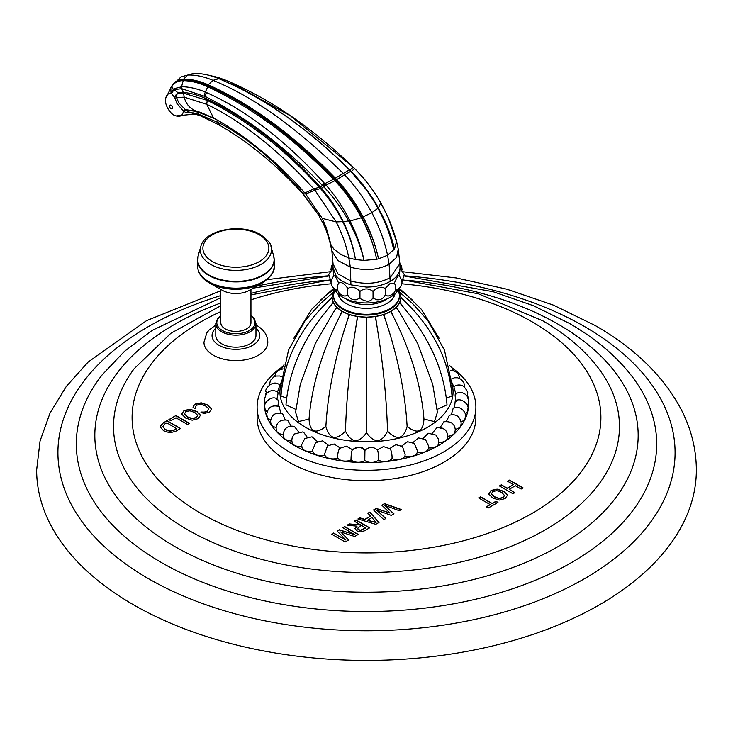 <?xml version="1.0" encoding="UTF-8"?>
<svg xmlns="http://www.w3.org/2000/svg" width="733" height="733" viewBox="0 0 733 733"><rect width="100%" height="100%" fill="white"/><g stroke="black" fill="none" stroke-linecap="round" stroke-linejoin="round"><path stroke-width="1.1" d="M403.388 271.787L456.265 277.954L506.741 289.159L553.497 305.157L595.333 325.589C634.97 348.422 663.548 376.304 681.067 409.234C691.173 428.75 696.268 448.999 696.35 469.99A329.85 190.433 0 0 1 492.732 645.929A329.85 190.433 0 0 1 133.259 604.652A329.85 190.433 180 0 1 36.65 469.99L40.058 441L50.091 412.926L66.282 386.474L88.107 362.084L146.49 320.678L220.816 290.717M509.536 480.097L523.078 487.912L521.117 489.039L515.391 485.741L509.197 489.314L514.914 492.622L512.953 493.749L499.411 485.933L501.372 484.806L507.218 488.178L513.421 484.595L507.575 481.224L509.536 480.097L507.786 481.343M491.046 490.45L488.746 493.969L492.695 497.945L499.191 500.098L505.138 498.587L507.557 495.151L504.02 491.412L497.13 489.131L491.046 490.45L488.746 494.207M488.691 493.437L488.746 493.969M507.584 495.499L504.02 491.651L497.13 489.369L491.046 490.698M480.601 496.8L492.164 503.47L495.984 501.262L497.964 502.407L488.361 507.951L486.382 506.815L490.203 504.606L478.64 497.927L480.601 496.8L478.851 498.046M384.532 503.608L401.363 509.527L399.311 510.709L384.807 505.367L393.951 513.815L391.239 515.372L376.597 510.104L385.879 518.469L383.817 519.66L373.555 509.948L376.267 508.381L389.919 513.045L381.829 505.174L384.532 503.608L381.985 505.321M369.808 512.11L379.053 522.409L375.763 524.315L357.915 518.973L359.894 517.837L364.823 519.385L370.568 516.069L367.874 513.228L369.808 512.11L368.021 513.384M356.128 520.009L369.67 527.833L364.539 530.793L360.718 531.929L357.063 530.985L354.992 528.557L357.063 526.157L347.085 525.231L349.357 523.921L360.984 525.075L354.167 521.145L356.128 520.009L354.378 521.264M339.242 529.757L337.088 531.004L345.848 540.001L333.579 533.028L331.618 534.155L345.161 541.98L348.761 539.9L340.726 531.975L354.671 536.492L358.272 534.412L344.73 526.587L342.769 527.723L354.946 534.751L339.242 529.757L337.244 531.159M195.28 408.739L195.519 406.513L196.93 405.129L200.998 404.387L205.927 406.146L208.667 408.812L207.283 411.112L204.342 412.102L200.998 412.047L203.682 413.595L209.363 412.193L211.654 408.831L208.071 405.12L201.227 402.811L195.271 404.057L193.466 405.651L193.045 407.456L195.28 408.739L195.253 408.208M208.667 408.812L208.722 409.362M211.69 409.243L208.071 405.358L201.227 403.049L195.271 404.304L193.466 405.899L193.045 407.695M184.001 410.562L181.711 414.081L185.651 418.057L192.156 420.211L198.093 418.699L200.521 415.263L196.985 411.525L190.085 409.243L184.001 410.562L181.711 414.319M181.647 413.549L181.711 414.081M200.549 415.611L196.985 411.763L190.085 409.481L184.001 410.81M175.947 415.529L168.883 419.606L170.862 420.751L175.957 417.81L187.529 424.48L189.49 423.353L175.947 415.529L169.094 419.734M160.124 426.551L162.781 423.133L167.023 420.678L162.781 423.372L160.142 427.092M160.142 426.844L163.606 430.784L169.864 432.827L175.673 431.325L180.565 428.503L167.023 420.678M215.795 324.994L208.932 330.189L206.816 332.901L203.966 342.174A31.922 18.426 0 0 0 213.312 355.212A31.922 18.426 0 0 0 248.102 359.207A31.922 18.426 0 0 0 267.811 342.174C267.609 335.293 263.935 329.713 256.779 325.443L255.973 324.994M257.118 407.163A109.382 63.148 180 0 0 289.159 451.812A109.382 63.148 0 0 0 408.354 465.51A109.382 63.148 0 0 0 475.882 407.163L475.882 417.59A109.382 63.148 180 0 1 408.354 475.928A109.382 63.148 180 0 1 289.159 462.239A109.382 63.148 180 0 1 257.118 417.59L257.118 407.163A109.382 63.148 180 0 1 282.352 366.812M513.421 484.595L507.218 488.416L501.372 485.044L499.622 486.052M514.703 492.741L509.197 489.314M522.867 488.031L509.536 480.335M504.597 495.361L503.159 497.689L499.136 498.651L494.473 496.956L491.376 493.456M504.597 495.114L503.159 497.441L499.136 498.403L494.473 496.708L491.458 493.859L492.805 491.467L496.937 490.689L501.876 492.429L504.652 495.765M491.458 494.097L491.367 493.575M490.203 504.606L486.593 506.934M497.753 502.526L495.984 501.509L492.164 503.718L480.601 497.038M389.919 513.045L376.267 508.629L373.711 510.104M385.714 518.57L376.597 510.104M393.786 513.906L384.807 505.367M401.098 509.682L384.532 503.855M370.568 516.069L364.823 519.624L359.894 518.075L358.199 519.056M378.906 522.492L369.808 512.349M376.038 522.519L367.389 520.43L371.943 517.553L376.038 522.519L367.389 520.183M360.984 525.075L349.357 524.159L347.451 525.259M357.063 526.157L354.992 528.805M369.459 527.952L356.128 520.256M365.73 528.062L360.673 530.399L358.684 529.904L357.466 528.53L361.36 525.295L365.73 528.062M365.73 527.815L360.673 530.161L358.684 529.666L357.475 528.2M354.946 534.751L339.242 529.996M344.73 526.587L342.98 527.842M345.848 540.001L333.579 533.267L331.829 534.284M348.606 539.992L340.726 531.975M358.061 534.531L344.73 526.835M208.667 409.06L207.283 411.35L204.342 412.349L200.998 412.285M197.608 415.748L196.114 417.553L192.101 418.516L187.428 416.82L184.331 413.568M197.562 415.474L196.114 417.801L192.101 418.763L187.428 417.068L184.331 413.687M184.414 414.209L185.761 411.579L189.893 410.801L194.841 412.542L197.562 415.226M189.279 423.472L175.947 415.776M180.355 428.622L167.023 420.925M176.635 428.493L173.629 430.225L169.79 431.05L165.374 429.547L162.808 426.734L164.54 424.15L166.822 422.822L176.635 428.732L173.629 430.463L169.79 431.297L165.374 429.785L162.79 426.551M215.795 323.555L215.795 335.577A20.093 11.6 0 0 0 221.678 343.777A20.093 11.6 0 0 0 243.576 346.288A20.093 11.6 0 0 0 255.973 335.577L255.973 323.555A20.093 11.6 0 0 1 243.576 334.266A20.093 11.6 0 0 1 221.678 331.756A20.093 11.6 0 0 1 215.795 323.555L217.554 318.589L220.816 315.556M220.816 289.425L220.816 322.712A15.063 8.695 0 0 0 230.116 330.757A15.063 8.695 0 0 0 246.535 328.87A15.063 8.695 0 0 0 250.952 322.712L250.952 289.425M222.456 290.36L209.583 283.057A37.52 21.66 180 0 0 262.194 283.057L249.312 290.36A19.15 11.059 180 0 1 222.456 290.36A19.15 11.059 180 0 1 222.346 290.295M475.882 407.163A109.382 63.148 0 0 0 452.197 367.92M264.54 400.117A102.144 58.97 180 0 0 294.272 445.389A102.144 58.97 0 0 0 407.09 457.804A102.144 58.97 0 0 0 468.598 401.803M468.25 398.468A102.144 58.97 0 0 0 467.425 394.583M265.392 395.279A102.144 58.97 180 0 1 266.143 392.705M298.588 431.838L294.327 426.377C287.84 425.415 284.138 428.118 283.204 434.486L283.616 437.088A8.246 4.755 0 0 0 291.816 440.982M291.89 439.397L292.32 437.18L291.78 440.176L292.183 442.778A8.246 4.755 0 0 0 301.767 446.589M317.398 441.568L312.001 436.813L304.827 438.481L301.639 444.83L302.042 447.726A8.246 4.755 0 0 0 312.863 451.354M389.727 448.697C391.019 449.503 391.798 452.298 392.091 457.08L391.981 458.583A8.246 4.755 180 0 1 378.494 460.095A8.246 4.755 180 0 1 364.787 460.507A8.246 4.755 180 0 1 351.098 459.82A8.246 4.755 180 0 1 337.721 458.033A8.246 4.755 180 0 1 324.902 455.193A8.246 4.755 180 0 1 313 451.84L312.734 450.786M391.981 458.583A8.246 4.755 0 0 0 404.964 455.999A8.246 4.755 0 0 0 417.114 452.719A8.246 4.755 0 0 0 417.196 452.398A8.246 4.755 0 0 0 428.31 448.834L428.723 446.305L425.488 439.562L418.442 437.903L412.936 442.567M428.558 447.863A8.246 4.755 0 0 0 438.462 444.088L438.591 439.305L435.979 435.09L428.237 433.24L423.207 438.261M438.82 442.457A8.246 4.755 0 0 0 447.368 438.572L447.781 435.97C446.864 429.648 443.19 426.936 436.758 427.834L432.333 433.203M447.771 436.254A8.246 4.755 0 0 0 454.863 432.397L455.275 429.795C454.707 423.72 450.905 421.054 443.85 421.796L440.148 427.504M455.257 429.327A8.246 4.755 0 0 0 460.791 425.681L461.204 423.069C460.058 416.335 456.118 413.724 449.356 415.235L446.507 421.283M461.103 421.787A8.246 4.755 0 0 0 465.052 418.543L465.455 415.941C466.6 412.468 459.06 404.268 453.168 408.308L451.317 414.667M465.153 413.696A8.246 4.755 0 0 0 467.544 411.14L467.947 408.538C469.34 405.404 461.295 396.443 455.202 401.153L454.478 407.795M467.242 405.138A8.246 4.755 0 0 0 468.222 403.608L468.625 400.612L467.278 396.388L465.473 394.381C462.211 392.036 458.858 391.889 455.395 393.923M467.086 396.104A8.246 4.755 0 0 0 467.086 396.095L467.498 393.493C468.396 393.044 467.223 390.753 463.98 386.603C460.535 384.394 457.117 384.449 453.745 386.777M277.844 392.128C273.382 389.617 269.469 390.286 266.097 394.134L264.485 399.119L264.888 401.73A8.246 4.755 0 0 0 265.575 402.93M277.578 399.348C272.016 394.363 263.431 403.232 264.714 406.659L265.117 409.271A8.246 4.755 0 0 0 267.133 411.607M280.739 412.972L279.154 406.54C272.071 404.662 267.939 407.191 266.757 414.108L267.16 416.72A8.246 4.755 0 0 0 270.706 419.807M285.137 419.661L282.526 413.531C275.516 412.102 271.531 414.695 270.569 421.319L270.981 423.931A8.246 4.755 0 0 0 276.121 427.495M291.12 425.992L287.62 420.192C280.602 419.294 276.753 421.942 276.094 428.154L276.506 430.766A8.246 4.755 0 0 0 283.204 434.587M401.748 446.003L407.585 441.724L414.319 443.465L417.416 450.877L417.114 452.719M389.846 448.504L395.847 444.629L402.49 446.571L405.129 454.487L404.964 455.999M377.568 450.062C373.234 446.452 369.02 446.571 364.924 450.41L364.924 450.41C369.038 446.571 373.207 446.452 377.44 450.071C378.045 450.96 378.411 453.8 378.549 458.601L378.494 460.095M351.098 459.82L351.034 458.327C351.208 453.525 351.684 450.694 352.463 449.824C356.724 446.278 360.874 446.489 364.933 450.447L364.787 460.507M340.259 448.193C338.811 448.981 337.922 451.757 337.592 456.531L337.721 458.033M340.13 447.973L334.147 443.987L327.495 445.875L324.719 453.681L324.902 455.193M328.384 445.233L322.612 440.854L315.822 442.558L312.652 449.824L312.89 451.345M292.32 437.18L294.446 433.991L302.509 431.957L303.81 432.507L307.622 437.748M277.862 406.751C278.65 401.208 278.283 398.807 276.772 399.549C278.146 394.097 278.366 391.688 277.431 392.338L279.823 385.237M279.933 385.008L281.17 382.452M451.83 382.415L453.819 386.722M453.938 386.997L455.899 394.134C454.817 393.465 454.891 395.875 456.118 401.363M440.011 428.365C444.088 428.045 446.58 430.152 447.487 434.687M390.167 448.779L383.386 446.562L377.495 449.989M352.39 449.714L346.425 446.168L339.718 448.312M325.873 426.496C327.779 392.952 335.018 357.356 347.598 319.698L349.091 314.448A34.359 19.837 180 0 1 342.393 311.479L339.764 316.225L342.018 311.268A34.359 19.837 180 0 1 336.878 307.402L333.762 311.708L315.327 343.548L300.273 384.413L295.591 412.312L298.569 421.585L309.042 419.038C309.812 432.03 315.419 434.513 325.873 426.496C329.355 439.159 335.888 440.725 345.472 431.178C351.428 443.135 358.437 443.667 366.5 432.782C374.526 443.667 381.536 443.135 387.528 431.178C397.103 440.725 403.636 439.159 407.127 426.496C417.553 434.532 423.161 432.039 423.958 419.038L434.422 421.594L437.409 412.312L432.727 384.413L417.673 343.548L399.238 311.708L396.122 307.402A34.359 19.837 180 0 1 390.982 311.268L396.122 307.402M437.143 409.417L447.02 404.845C444.409 374.187 432.562 344.941 411.47 317.105L399.622 302.628A34.359 19.837 180 0 1 396.388 307.136L399.622 302.628M446.37 398.321L452.014 395.857C449.1 360.654 433.615 329.383 405.569 302.06L400.859 297.497A34.359 19.837 180 0 1 399.76 302.335L400.859 297.497M451.006 386.135L452.032 385.164L444.473 350.136L427.751 320.422L412.642 303.627L399.76 292.357A34.359 19.837 180 0 1 400.859 297.195L399.76 292.357M342.393 311.479L349.091 314.448M309.042 419.038C311.736 385.851 321.979 351.583 339.764 316.225M336.878 307.402L342.018 311.268M333.762 311.708L336.612 307.136A34.359 19.837 180 0 1 333.378 302.628L329.978 306.44L333.24 302.335A34.359 19.837 180 0 1 332.141 297.497L328.696 300.796L332.141 297.195A34.359 19.837 180 0 1 333.24 292.357L320.358 303.627L305.249 320.422L288.527 350.136L280.968 385.164L281.994 386.135M328.696 300.796L327.431 302.06C299.385 329.383 283.9 360.654 280.986 395.857L286.63 398.321M329.978 306.44L321.53 317.105C300.438 344.941 288.591 374.187 285.98 404.845L295.857 409.417M398.523 290.158A34.359 19.837 180 0 1 399.622 292.064L398.605 289.178M399.622 292.064L402.041 294.245M400.859 297.195L404.304 300.796M399.76 302.335L403.022 306.44M396.388 307.136L399.238 311.708M390.982 311.268L393.236 316.225L390.607 311.479A34.359 19.837 180 0 1 383.909 314.448L390.607 311.479M423.958 419.038C421.264 385.851 411.021 351.583 393.236 316.225M383.909 314.448L385.402 319.698L383.451 314.604A34.359 19.837 180 0 1 375.653 316.473L383.451 314.604M407.127 426.496C405.221 392.952 397.982 357.356 385.402 319.698M375.653 316.473L376.286 321.879L375.14 316.546A34.359 19.837 180 0 1 366.766 317.187L375.14 316.546M387.528 431.178C386.548 397.423 382.8 360.984 376.286 321.879M366.766 317.187L366.5 322.621L366.234 317.187A34.359 19.837 180 0 1 357.86 316.546L366.234 317.187M366.5 432.782L366.5 322.621M357.86 316.546L356.714 321.879L357.347 316.473A34.359 19.837 180 0 1 349.549 314.604L357.347 316.473M345.472 431.178C346.452 397.423 350.2 360.984 356.714 321.879M349.549 314.604L347.598 319.698M333.515 296.022L333.515 295.262A32.985 19.04 0 0 0 343.172 308.73A32.985 19.04 0 0 0 379.126 312.854A32.985 19.04 0 0 0 399.485 295.262L399.485 296.022A32.985 19.04 180 0 1 379.126 313.614A32.985 19.04 180 0 1 343.172 309.491A32.985 19.04 180 0 1 333.515 296.022A32.985 19.04 180 0 1 333.524 295.637M330.959 294.245L333.378 292.064A34.359 19.837 180 0 1 334.477 290.158M333.378 302.628L336.612 307.136M332.141 297.497L333.24 302.335M333.24 292.357L332.141 297.195M334.395 289.178L333.378 292.064M386.621 299.101A25.976 14.999 0 0 1 384.862 300.218A25.976 14.999 180 0 1 346.379 299.101M398.697 288.985A33.516 19.351 0 0 1 390.194 297.305A33.516 19.351 180 0 1 334.303 288.985M399.146 275.819C403.773 282.022 402.719 286.85 395.976 290.305L395.325 290.341M332.993 267.481L336.117 275.892L337.977 277.88A33.516 19.351 0 0 0 338.325 278.201A33.516 19.351 0 0 0 350.942 284.862L366.262 287.07A33.516 19.351 0 0 0 384.697 283.973A33.516 19.351 0 0 0 390.194 281.408A33.516 19.351 0 0 0 394.638 278.228A33.516 19.351 0 0 0 400.016 267.728A33.516 19.351 0 0 0 400.016 267.591L399.888 263.642L390.167 277.706C378.54 283.744 365.51 284.862 351.08 281.06L337.968 273.904L333.057 263.825L332.993 267.261A33.516 19.351 0 0 0 332.993 267.481L333.607 276.039M333.634 276.222C334.495 274.902 336.163 277.221 338.637 283.195L337.776 284.871C336.667 291.166 339.058 294.904 344.959 296.105L347.735 295.216M337.675 290.341L337.024 290.305C330.281 286.85 329.227 282.022 333.854 275.819M338.637 283.195C341.102 281.49 344.18 283.268 347.882 288.536L347.268 294.107C349.265 298.395 352.371 300.264 356.595 299.705L359.958 297.964L359.958 291.422C364.319 288.087 368.681 288.087 373.042 291.422L373.042 297.964L372.236 298.853C370.119 301.959 366.298 301.959 360.764 298.853L359.958 297.964M347.882 288.536C351.574 286.127 355.597 287.089 359.958 291.422M373.042 291.422C377.403 287.089 381.426 286.127 385.118 288.536L385.732 294.107C383.735 298.395 380.629 300.264 376.405 299.705L373.042 297.964M385.265 295.216L388.041 296.105C394.336 294.446 396.727 290.699 395.224 284.871L394.363 283.195L390.194 283.396L385.118 288.536M399.393 276.039L399.961 268.809M394.363 283.195C396.837 277.221 398.505 274.902 399.366 276.222M193.31 112.909L186.145 112.781L187.978 111.773L185.522 109.813L183.113 110.61L176.946 103.6L174.793 97.608L171.027 92.954L170.771 87.511L172.026 85.697C174.628 81.537 178.467 79.375 183.543 79.21L183.571 79.21C191.304 79.091 199.523 80.96 208.245 84.817L208.346 84.863C251.813 104.471 294.098 135.504 335.201 177.991L336.612 179.475C346.856 190.452 355.67 202.931 363.073 216.913L371.833 212.717L378.081 208.236C385.494 222.072 390.726 236.008 393.768 250.045C390.698 236.053 385.439 222.145 377.981 208.309C370.412 194.419 361.369 182.068 350.832 171.265L344.638 174.848C355.193 185.916 364.255 198.542 371.833 212.717C379.3 226.818 384.541 241.001 387.565 255.258L394.528 248.963L396.498 241.652C393.319 228.852 388.087 215.969 380.794 203.004L380.656 202.766C373.409 190.085 364.713 178.696 354.57 168.617L353.196 167.271A5.104 1.567 -46 0 1 353.462 167.408L352.875 166.84A5.104 1.567 -46.1 0 0 352.6 166.703L290.497 115.878L229.631 81.876L225.791 80.254L220.202 79.631M351.171 171.403L351.382 171.614C361.864 182.306 370.88 194.428 378.42 208.007L380.83 202.931L388.124 217.389L396.498 241.652L388.124 217.389L380.794 202.922M378.439 208.044C385.961 221.742 391.321 235.385 394.528 248.963C391.285 235.412 385.879 221.797 378.31 208.126L366.408 189.59L349.384 169.799C307.2 127.945 263.733 97.59 218.975 78.733L218.865 78.688C209.922 74.958 201.447 73.227 193.457 73.502L180.996 76.919L172.026 85.697A0.852 0.678 31.6 0 0 171.998 85.752C174.527 81.702 178.321 79.65 183.378 79.604C191.047 79.65 199.211 81.638 207.915 85.569L208.025 85.614C252.61 106.285 292.989 135.999 334.715 178.495L336.126 179.961C346.443 190.882 355.331 203.243 362.798 217.06C370.229 230.886 375.47 244.813 378.521 258.841L387.565 255.258L389.122 264.237C377.99 270.12 365.071 271.1 350.356 267.179L337.702 260.417L331.875 250.906L333.057 263.825M363.073 216.913L363.073 216.913C370.385 230.831 375.534 244.804 378.521 258.841L376.661 259.28C373.903 245.445 368.937 231.582 361.772 217.674L361.763 217.637C354.534 203.747 345.857 191.34 335.751 180.419L334.294 178.87C293.475 136.54 251.446 105.57 208.209 85.953L208.035 85.871C199.349 82.014 191.139 80.117 183.397 80.199L183.332 80.199C178.669 80.328 175.004 82.105 172.337 85.55L170.917 87.337M173.364 89.902L171.027 92.954L174.06 88.675L181.921 86.732C189.114 86.824 196.92 88.592 205.35 92.065L206.523 92.578C246.059 110.188 285.302 140.351 324.252 183.067L326.038 185.083C335.256 195.711 343.191 207.531 349.843 220.56L349.971 220.798C356.687 234.102 361.36 247.305 363.999 260.417L376.661 259.28C373.83 245.482 368.754 231.674 361.442 217.848L361.424 217.811C354.112 204.104 345.353 191.835 335.155 180.987L333.689 179.457C292.412 137.218 251.895 107.504 207.769 86.806L207.595 86.723C198.955 82.783 190.818 80.758 183.195 80.657L183.131 80.657C178.504 80.667 174.894 82.325 172.292 85.642L170.762 87.731L171.852 86.265L173.217 89.637A5.104 2.162 25.1 0 0 173.364 89.902L173.758 89.646A10.638 8.191 -35.4 0 1 171.32 93.503A12.553 7.248 -120 0 0 165.832 98.002C163.551 103.252 170.404 115.264 176.177 115.924A12.553 7.248 -120 0 0 183.058 112.745A12.553 7.248 -120 0 0 183.387 110.995L183.113 110.61L185.247 109.666A0.852 0.641 -92.7 0 1 185.412 109.813M324.252 183.067A5.104 1.796 137.6 0 0 322.355 185.376L324.178 187.263C333.488 197.058 341.67 208.346 348.743 221.109L348.871 221.348C356 234.386 361.039 247.406 363.999 260.417L355.45 259.555C353.508 247.186 349.467 234.606 343.337 221.833L343.227 221.613C337.29 209.381 330.024 198.267 321.421 188.271L319.845 186.475C284.835 147.645 247.378 118.599 207.466 99.331L206.898 99.056C198.597 95.226 190.818 93.045 183.562 92.505L178.101 92.816L174.069 89.628L181.738 88.684L205.607 96.674C229.521 109.089 250.979 122.851 269.991 137.978C288.362 152.51 305.817 168.306 322.355 185.376L319.68 187.685L319.258 187.227C284.468 148.946 247.122 119.992 207.219 100.375L183.287 93.118L178.137 93.274L176.094 95.061L174.793 97.608L175.92 94.969L176.644 97.626A4.261 1.017 -12.6 0 1 174.967 98.359M334.294 178.87L324.792 183.671A5.104 1.787 137.6 0 0 322.914 185.953M185.962 110.381A4.261 2.501 -39.8 0 0 183.387 110.995L186.145 112.781L188.436 111.947A5.104 4.151 99.1 0 1 187.978 111.773L199.788 114.715L219.68 123.245C247.103 137.593 274.472 160.426 301.767 191.762L318.525 214.998L322.731 222.759C325.333 227.597 327.697 233.974 329.823 241.89L331.114 245.225L334.129 249.357L341.212 254.699L348.798 257.924L355.45 259.555C353.361 247.25 349.183 234.743 342.925 222.044L342.815 221.824C336.804 209.785 329.474 198.835 320.843 188.986L319.68 187.685M343.227 221.613L336.181 221.934L322.181 218.37L326.121 227.248L331.114 245.225L323.656 221.412M322.731 222.759L318.773 215.456L321.375 216.556M329.823 241.89L331.875 250.906M367.068 190.516L378.292 208.09M336.126 179.961L344.638 174.848L343.209 173.382C296.462 127.496 253.05 96.49 212.973 80.364C204.003 76.534 195.574 74.766 187.685 75.059L183.543 79.21A0.852 0.669 89.1 0 0 183.378 79.604L183.332 80.199A0.852 0.669 -89.8 0 1 183.131 80.657M181.921 86.732A5.104 4.013 91.4 0 0 181.738 88.684L183.305 92.486A0.852 0.641 -85.4 0 1 183.287 93.118M207.466 99.331A0.852 0.541 -64.5 0 1 207.219 100.375L206.752 104.333L213.541 118.05L200.476 112.378L195.903 111.04L185.357 109.657A0.852 0.66 -91 0 1 185.522 109.813L196.6 111.581L198.79 114.385A5.104 3.445 112 0 0 200.045 115.622L219.039 124.912M214.503 118.572L196.6 111.581A0.852 0.596 -75 0 0 196.279 111.141M302.555 192.669A5.104 1.878 137.7 0 0 302.738 193.585L318.562 215.062M303.673 191.661L302.482 192.587A5.104 1.878 137.7 0 0 302.665 193.503A5.104 1.878 137.7 0 0 302.702 193.539M301.767 191.762A5.104 1.915 137.4 0 0 301.959 192.724L301.959 192.724A5.104 1.915 137.4 0 0 302.289 192.935M367.764 191.478L349.604 169.827C307.457 128.037 263.981 97.691 219.158 78.752L219.158 78.752A0.852 0.541 -67.3 0 1 219.314 78.871M350.832 171.265L349.412 169.827L334.743 178.522M207.915 85.569A0.852 0.559 114.1 0 1 208.245 84.817L212.973 80.364L218.865 78.688A0.852 0.541 -67.3 0 1 219.057 78.706C210.197 75.023 201.767 73.282 193.769 73.492L193.457 73.502M172.2 85.413L165.832 98.002M188.436 111.947L200.045 115.622M199.788 114.715A5.104 3.408 112.7 0 0 201.08 116.043L188.528 111.966A5.104 3.583 102.3 0 1 188.069 111.782M185.504 109.813A0.852 0.651 -90.3 0 0 185.339 109.657L178.669 102.73L176.644 97.626L184.203 97.15C185.834 103.784 189.728 108.411 195.903 111.04A0.852 0.596 -75.3 0 1 196.215 111.471M173.721 88.913A5.104 4.013 50.1 0 0 173.758 89.646L174.069 89.628A5.104 4.242 59.3 0 1 174.06 88.675M178.137 93.274A0.852 0.678 -100.7 0 0 178.101 92.816L175.92 94.969M172.292 85.642A0.852 0.687 -142.1 0 0 172.337 85.55L171.852 86.265M183.397 80.199A0.852 0.669 -89.5 0 1 183.195 80.657L181.546 86.732A5.104 4.022 91.7 0 0 181.353 88.647M349.879 170.111L353.196 167.271L352.6 166.703M404.369 275.81A308.566 178.146 180 0 1 584.696 326.643A308.566 178.146 0 0 1 584.696 578.584A308.566 178.146 0 0 1 148.304 578.584A308.566 178.146 180 0 1 220.816 295.573M256.825 286.099A308.566 178.146 180 0 1 328.631 275.81M220.816 297.69L152.152 330.391L124.5 351.299L102.162 374.875A290.186 167.536 180 0 0 161.306 562.468A290.186 167.536 0 0 0 531.636 581.764A290.186 167.536 0 0 0 630.838 374.875C615.216 355.148 594.71 337.977 569.339 323.363L533.285 305.67L493.107 291.707L404.369 276.011M406.192 280.217A271.677 156.853 180 0 1 558.601 324.472A271.677 156.853 0 0 1 558.601 546.287A271.677 156.853 0 0 1 174.399 546.287A271.677 156.853 180 0 1 220.816 302.986M250.952 293.42A271.677 156.853 180 0 1 326.808 280.217M220.816 305.725L170.862 333.277L134.139 368.745A252.967 146.05 180 0 0 187.63 529.757A252.967 146.05 0 0 0 508.482 547.359A252.967 146.05 0 0 0 598.861 368.745C584.916 350.264 566.252 334.294 542.878 320.843L478.264 293.777L403.223 279.942M401.968 283.818A234.395 135.321 180 0 1 532.24 321.897A234.395 135.321 0 0 1 532.24 513.274A234.395 135.321 0 0 1 200.76 513.274A234.395 135.321 180 0 1 220.816 311.571M250.952 299.852A234.395 135.321 180 0 1 331.032 283.818M215.795 328.173A23.832 13.762 180 0 0 219.03 345.307A23.832 13.762 0 0 0 250.814 346.306A23.832 13.762 0 0 0 255.973 328.173M220.816 315.969A19.067 11.004 0 0 0 222.401 330.501A19.067 11.004 0 0 0 248.496 330.977A19.067 11.004 0 0 0 250.952 315.969M262.194 283.057C271.219 276.607 275.223 270.944 274.188 266.07A38.308 22.118 180 0 1 250.549 286.502A38.308 22.118 180 0 1 208.804 281.71A38.308 22.118 0 0 1 197.58 266.07C197.864 272.905 201.786 278.522 209.345 282.92M197.745 257.787A38.308 22.118 0 0 0 197.58 259.821A38.308 22.118 0 0 0 208.804 275.452A38.308 22.118 180 0 0 250.549 280.244A38.308 22.118 180 0 0 274.188 259.821L273.611 255.716A38.235 22.072 180 0 1 253.371 278.961A38.235 22.072 180 0 1 208.85 274.939A38.235 22.072 0 0 1 198.167 255.716L197.58 266.07M274.032 257.787A38.308 22.118 180 0 1 274.188 259.821L274.188 266.07M270.963 246.517C271.421 244.208 267.948 240.241 260.527 234.615C241.817 222.997 204.791 229.42 200.815 246.517A35.56 20.524 0 0 0 210.747 264.393A35.56 20.524 180 0 0 252.143 268.131A35.56 20.524 180 0 0 270.963 246.517L273.611 255.716M259.207 234.743A32.985 19.04 180 0 1 259.207 261.672A32.985 19.04 180 0 1 212.561 261.672A32.985 19.04 0 0 1 212.561 234.743A32.985 19.04 0 0 1 259.207 234.743M451.931 383.744A86.567 49.981 0 0 1 406 436.291A86.567 49.981 0 0 1 305.285 427.156A86.567 49.981 180 0 1 281.069 383.744M337.977 293.786A28.724 16.584 0 0 0 346.187 303.517A28.724 16.584 0 0 0 375.873 307.466A28.724 16.584 0 0 0 395.023 293.786M399.888 263.642L398.257 249.092L396.571 257.393L389.122 264.237L390.194 281.408M321.017 187.804L320.44 188.537L314.915 190.168L336.181 221.934C342.219 233.809 346.425 245.802 348.798 257.924L350.356 267.179L350.942 284.862M362.798 217.06L361.442 217.848M361.763 217.637L348.871 221.348M336.594 179.448L335.155 180.987M335.668 180.327L326.038 185.083A5.104 1.704 138.2 0 0 324.178 187.263M335.201 177.991L333.781 179.548M208.346 84.863A0.852 0.559 114.1 0 0 208.025 85.614L208.035 85.871A0.852 0.55 -65.6 0 1 207.595 86.723M208.209 85.953A0.852 0.55 -65.4 0 1 207.769 86.806L205.35 92.065A5.104 3.353 114.7 0 0 204.452 96.078M325.507 184.487A5.104 1.741 137.9 0 0 323.638 186.704L320.843 188.986M349.843 220.56L342.925 222.044M319.845 186.475L319.258 187.227L313.806 188.912C277.844 149.541 242.165 121.339 206.752 104.333L184.203 97.15L183.543 93.146A0.852 0.641 -84.7 0 0 183.562 92.505M322.181 218.37L305.716 193.988L314.915 190.168L313.806 188.912L304.827 192.962C291.377 177.78 277.541 164.247 263.294 152.372L253.087 144.144C239.773 133.791 226.589 125.096 213.541 118.05M206.523 92.578A5.104 3.335 114.9 0 0 205.607 96.674L206.898 99.056A0.852 0.541 -64.8 0 1 206.66 100.1M351.29 171.531L354.57 168.617A5.104 1.493 -45.2 0 1 354.827 168.746L353.462 167.408M217.527 120.111L218.113 122.448A5.104 3.115 119.7 0 0 219.286 125.086L220.816 125.966C249.018 142.385 276.066 164.641 301.959 192.724L302.738 193.585M304.497 192.596L303.26 193.503A5.104 1.823 138.2 0 0 303.425 194.346M318.525 214.998L318.773 215.456M219.68 123.245A5.104 3.097 120.2 0 0 220.816 125.966M219.286 125.086L201.419 116.19M178.669 102.73L176.946 103.6M172.411 108.264A2.089 1.2 -120 0 0 172.044 106.377A2.089 1.2 -120 0 0 169.799 105.277A2.089 1.2 -120 0 0 170.349 108.118A2.089 1.2 -120 0 0 172.411 108.264M206.596 74.748L218.031 77.423L225.791 80.254M267.078 279.676L329.612 271.787M253.261 288.124L328.631 276.011M250.952 294.904L329.777 279.942M250.952 315.556L254.232 318.598L255.973 323.555M200.815 246.517L198.167 255.716M266.482 394.244L266.07 391.633C263.578 391.807 271.522 378.072 279.951 385.027M269.469 384.834L270.385 380.482L273.711 376.982L276.084 376.047L279.649 376.002L281.793 376.744M464.511 387.015L463.971 383.047L461.295 379.447L457.584 377.77L454.524 377.77L451.482 378.952M280.345 384.138L281.17 382.415M274.6 376.533L276.149 372.456L278.384 370.302L283.094 368.891M281.499 369.038L284.01 364.695M453.379 370.834L452.398 368.241L449.063 365.007M459.857 378.53L458.501 374.462L456.512 372.327L454.011 371.008L450.245 370.66M364.924 450.41C362.743 446.525 358.529 446.333 352.271 449.833M333.625 288.435L320.394 300.273M399.375 288.435L412.606 300.273M398.67 289.04L407.53 295.82L421.338 309.299L439.094 338.206M334.33 289.04L325.47 295.82L311.662 309.299L293.906 338.206M398.331 289.672L399.485 295.262M333.515 295.262L334.669 289.672M330.913 269.973L331.426 266.216L333.048 263.568M330.913 281.463L328.741 274.362L332.984 268.36M400.016 269.717L400.016 267.728M402.087 269.973L401.574 266.216L399.888 263.495M402.087 281.463L404.259 274.362L400.016 268.36M398.257 249.092L396.132 239.554M305.716 193.988L304.827 192.962M380.83 202.931L380.693 202.693C373.418 189.984 364.796 178.669 354.827 168.746M193.329 73.502L180.996 76.919M195.674 114L176.177 115.924M225.562 80.154L229.631 81.876C271.824 100.201 312.899 128.522 352.875 166.84"/></g></svg>
